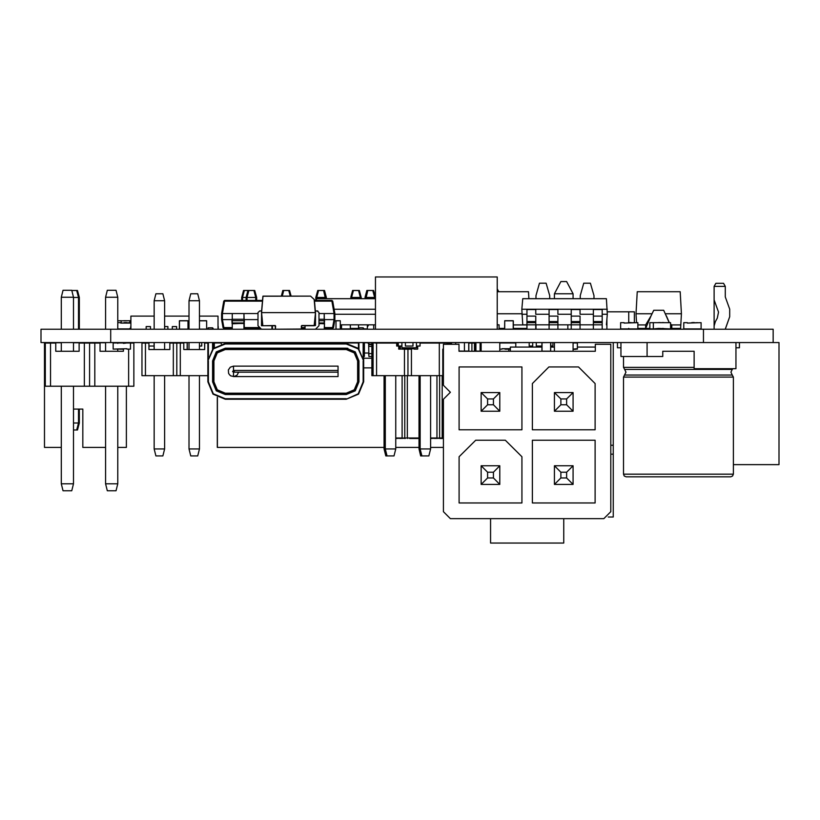 <?xml version="1.0" encoding="UTF-8"?>
<svg xmlns="http://www.w3.org/2000/svg" width="820" height="820" viewBox="0 0 820 820"><rect width="100%" height="100%" fill="white"/><g stroke="black" fill="none" stroke-linecap="round" stroke-linejoin="round"><path stroke-width="1.23" d="M99.445 343.057L98.677 343.108M90.405 343.108L98.256 343.108M55.165 343.057L54.386 343.108M46.125 343.108L53.976 343.108M170.129 343.057L172.507 343.057L170.129 343.088M187.165 349.556L187.165 342.688L174.188 342.586L172.764 343.057L174.188 343.108M174.578 343.057L175.357 343.057L174.578 343.088M178.248 343.057L183.485 343.057L178.248 343.088M335.882 320.774L340.136 320.692L335.882 320.692M335.944 329.23L327.231 329.23M340.3 329.127L340.3 320.794L340.3 329.127L335.944 329.127L335.944 320.692L340.197 320.692L334.693 320.774M678.437 476.82L626.142 476.82L624.276 476.041L623.528 474.206L733.357 474.206L732.598 476.041L730.743 476.82L678.437 476.82M662.755 351.298L694.13 351.298L662.755 351.298L662.755 356.536L647.062 356.536L647.062 342.586M730.743 476.84L705.753 476.82M432.806 343.057L438.034 343.057L432.806 343.088M379.301 343.057L381.915 343.057L379.301 343.088M375.539 342.586L375.539 343.108M273.224 343.19L299.372 343.19L273.224 343.365M261.939 343.457L262.226 342.78M154.047 342.586L154.139 349.033M233.464 372.218L232.613 371.542L233.464 370.476L234.315 371.152L233.464 372.218L338.065 372.218L338.065 370.476L233.464 370.476L233.464 376.585L233.464 366.12L230.297 367.186L228.421 369.943L228.595 373.274L229.467 374.73L230.758 375.827L234.007 376.554L237.041 375.16L238.62 372.218M364.357 343.457L364.183 344.338L363.69 342.596L363.69 368.385L363.69 348.49L363.69 364.377L363.69 360.892L358.217 348.93L346.255 343.98L225.274 343.98L213.313 348.93L207.839 360.892L212.944 348.561L225.274 343.457L346.255 343.457L358.586 348.561L363.69 360.892L358.586 348.561L346.255 343.457L358.463 348.438L346.255 343.98M442.82 349.556L442.82 375.703L376.575 375.703L376.575 343.108L368.897 342.596L372.905 342.76L368.897 342.596L368.897 344.338L368.723 343.457M229.805 342.688L221.297 342.586L221.297 343.918M231.947 327.641L223.85 327.641L223.85 328.359L231.947 328.359L223.85 328.359L222.989 327.641L223.85 327.641L222.435 319.646L231.947 319.646M324.525 319.646L334.037 319.646L332.623 327.641L333.484 327.641L332.623 328.359L332.623 327.641L324.525 327.641M224.618 300.468L262.533 300.468L224.618 300.468L224.618 301.186L223.757 301.186L224.618 300.468L223.757 301.186L221.574 313.537L221.574 319.646L222.989 327.641L221.574 319.646L222.445 319.646L222.445 313.537L257.972 313.537M319 319.329L324.177 319.329L324.177 313.537L319 313.537L334.037 313.537L331.854 301.186L331.854 300.468L332.715 301.186L334.898 313.537L334.027 313.537L334.027 319.646L334.898 319.646L334.898 313.537L332.715 301.186L314.501 301.186M304.035 329.23L304.035 328.359M315.68 329.23L324.525 329.209L324.177 313.537M319 320.712L324.177 320.712L324.177 322.967L319 322.967M319 323.828L324.525 323.316M272.045 325.745L272.394 329.23L301.381 329.076L301.381 325.94M232.296 313.537L232.296 329.23L244.329 329.209L243.981 313.537L232.296 313.537L232.296 319.329L243.981 319.329L243.981 313.537M231.947 323.316L232.296 320.712L243.981 320.712L243.981 322.967L232.296 322.967L232.296 323.828L244.329 323.316M624.584 375.027L732.301 375.027L730.886 372.218L732.301 369.42L624.584 369.42L625.998 372.218L623.528 377.128L733.357 377.128L732.301 375.027M624.584 369.42L623.528 367.319L694.13 367.319M464.458 342.586L464.458 351.021L468.712 351.021L468.712 342.688L451.482 342.586L451.482 344.328M468.712 342.586L468.712 351.124L458.954 351.042M305.706 343.457L305.809 342.688M358.986 381.812L355.255 390.812L346.255 394.533L225.274 394.533L216.275 390.812L212.544 381.812L213.067 381.812L213.067 360.892L216.644 352.262L225.274 348.684L216.644 352.262L213.067 360.892L216.644 352.262L225.274 348.684L216.644 352.262L212.544 360.892L216.275 351.893L225.274 348.162L346.255 348.162L355.255 351.893L358.986 360.892L358.986 381.812L358.463 381.812L358.463 360.892L358.986 360.892M213.067 364.377L213.067 368.385L213.067 360.872L213.067 364.377L213.067 360.892L213.938 360.892L213.938 381.812L213.067 381.812L216.644 390.443L225.274 394.01L216.644 390.443L213.067 381.812L213.067 364.377M363.69 360.892L363.69 381.812L363.69 342.586L363.69 381.812L358.586 394.133L346.255 399.248L358.586 394.133L363.69 381.812L363.168 381.812L363.168 360.892M208.362 360.892L208.362 381.812L207.839 381.812L207.839 360.892L207.839 381.812L212.944 394.133L225.274 399.248L346.255 399.248L358.217 393.764L363.168 381.812M213.938 381.812L217.259 389.818L225.274 393.139L346.255 393.139L354.271 389.818L357.592 381.812L358.463 381.812L358.463 360.892L357.592 360.892L354.271 352.877L346.255 349.556L225.274 349.556L217.259 352.877L213.938 360.892M294.452 342.668L292.74 342.934M309.294 342.76L311.887 342.76L309.294 342.596L309.294 343.457M318.016 342.76L320.599 342.76L318.016 342.596L318.016 343.457M345.476 342.76L346.757 342.76L345.476 342.596L345.476 343.457M355.644 342.934L351.462 342.934M363.69 353.666L364.357 356.362L364.357 346.347L364.357 353.604M363.69 344.154L364.357 344.164L363.69 346.399M371.901 346.399L368.723 346.347L368.897 356.536L368.723 344.164L371.901 344.154M381.792 343.108L377.61 343.108M265.711 342.842L268.529 343.457M474.585 351.124L480.141 351.124L480.141 342.688L475.887 342.688L475.887 351.124L480.141 351.124L475.784 351.021L475.887 342.586L474.585 342.688L474.585 351.124L478.839 351.124M474.472 342.688L474.472 351.021L474.472 342.688M544.552 351.124L547.852 351.124M550.579 342.688L550.681 351.021L550.579 342.586L542.071 342.688L542.071 351.124L550.579 351.124L550.579 342.688M541.958 342.688L541.958 351.021L541.958 342.688M221.195 342.688L213.887 342.586L213.887 347.69M207.839 375.703L176.802 375.703L176.802 343.108L169.935 343.108M187.165 342.586L187.267 349.556L187.267 342.688M358.658 327.877L358.463 329.23L358.986 327.764L363.168 327.764L363.69 329.23L363.168 327.764L363.69 329.23L363.69 328.287M208.034 327.877L207.839 329.23L208.362 327.764L212.544 327.764L213.067 329.23L212.544 327.764L213.067 329.23L213.067 328.287M358.463 360.892L354.886 352.262L346.255 348.684L225.274 348.684L225.274 348.162M225.274 394.533L225.274 394.01L346.255 394.01L354.886 390.443L358.463 381.812M443.435 399.248L450.416 392.267L443.435 385.297L443.435 344.328L458.954 344.328L458.954 351.298L595.279 351.298L595.279 344.328L610.797 344.328L610.797 511.69L603.827 518.66L450.416 518.66L443.435 511.69L443.435 399.248M208.362 381.812L213.313 393.764L225.274 398.725L346.255 398.725M110.731 342.586L110.731 329.23L41 329.23L41 342.586L773.198 342.586L773.198 329.23L703.468 329.23L703.468 342.586M110.731 329.23L703.468 329.23M399.647 346.071L399.647 349.135L414.141 348.695L403.184 349.135M405.326 349.176L411.035 349.176M402.22 349.135L403.184 349.176M399.647 349.135L398.674 349.135L398.674 346.071M397.597 342.586L397.597 346.071L396.675 346.071L396.675 342.586M398.325 342.586L398.325 346.071L397.597 346.071M246.533 342.934L251.197 342.934L251.197 343.457M253.247 342.586L253.247 343.457M121.022 329.148L129.867 329.23L129.867 328.441M121.022 320.774L129.867 320.692L129.867 322.639M126.618 320.692L123.717 320.692M121.145 320.692L117.793 320.794M129.734 320.692L130.882 320.692L129.734 320.692M117.793 329.127L121.145 328.881M121.145 322.639L121.145 320.794M125.214 320.692L123.851 320.692L125.214 320.774M116.748 349.135L126.936 348.695L113.211 349.135L113.211 342.934L130.472 342.934L130.472 349.135L126.936 349.135M119.853 349.176L123.205 349.176M670.565 324.177L671.795 324.874L680.795 324.874L680.61 328.359L670.565 328.359M680.795 324.874L681.379 313.712L665.645 313.712M636.525 322.68L636.053 313.712L651.787 313.712M637.878 324.874L645.647 324.874L651.111 315.803L645.647 328.359L645.647 324.874M637.878 328.359L649.809 328.359M664.118 291.746L663.513 291.746M651.787 291.746L655.17 291.746M652.392 291.746L664.303 291.746M660.428 291.746L663.698 291.746M681.379 313.712L680.231 291.746L637.201 291.746L680.231 291.746L637.201 291.746L680.231 291.746L637.201 291.746L636.053 313.712M651.849 291.746L660.11 291.746M651.111 315.803L653.755 310.278L663.687 310.278L669.192 322.68M652.515 291.746L659.505 291.746M671.795 324.874L671.795 328.359L670.565 326.749M666.332 315.803L669.345 322.68M658.634 328.461L653.294 328.881L653.294 322.68L670.565 322.68L670.565 328.881L658.634 328.461M123.369 349.176L123.369 351.298L100.009 351.298L100.009 343.108L79.089 343.108L79.089 351.298L55.729 351.298L55.729 343.108L45.274 343.108L45.274 386.169L50.502 386.169L50.502 343.108M128.607 349.135L128.607 386.169L133.834 386.169L133.834 343.108L130.472 343.108M128.607 386.169L94.782 386.169L94.782 343.108M126.044 343.108L123.369 343.375M94.782 386.169L89.554 386.169L89.554 343.108L89.554 386.169L84.317 386.169L84.317 343.108M116.05 490.77L107.338 490.77L105.595 483.79L117.793 483.79L116.05 490.77M105.595 386.169L105.595 483.79M117.793 386.169L117.793 483.79M117.793 297.26L116.05 290.29L107.338 290.29L105.595 297.26L117.793 297.26L117.793 329.23M117.793 342.586L117.793 343.375M117.793 349.176L117.793 351.298L123.369 351.298L117.793 351.298M105.595 297.26L105.595 329.23M105.595 342.586L105.595 351.298L100.009 351.298L105.595 351.298M84.317 386.169L50.502 386.169M71.77 490.77L63.058 490.77L61.305 483.79L73.513 483.79L71.77 490.77M61.305 386.169L61.305 483.79M73.513 386.169L73.513 483.79M73.513 297.26L71.77 290.29L63.058 290.29L61.305 297.26L73.513 297.26L73.513 329.23M73.513 342.586L73.513 351.298L79.089 351.298M61.305 297.26L61.305 329.23M61.305 342.586L61.305 351.298L55.729 351.298M73.513 422.997L79.355 422.997L79.355 409.057L79.355 422.997L77.49 429.977L79.355 422.997L79.355 409.057L79.355 422.997L77.49 429.977L79.355 422.997L79.355 409.057L79.355 422.997L77.49 429.977L79.355 422.997L79.355 409.057L79.355 422.997L77.49 429.977L79.355 422.997L79.355 409.057L79.355 422.997L77.49 429.977L79.355 422.997L79.355 409.057L82.84 409.057L82.84 447.402L105.595 447.402M79.355 329.23L79.355 297.476L79.355 329.23L79.355 297.476L79.355 329.23L79.355 297.476L79.355 329.23L79.355 297.476L79.355 329.23L79.355 297.476L79.355 329.23L79.355 297.476L79.355 329.23L79.355 297.476L79.355 329.23L79.355 297.476L77.49 290.505L71.822 290.505M79.355 297.476L77.49 290.505L79.355 297.476L77.49 290.505L79.355 297.476L77.49 290.505L79.355 297.476L77.49 290.505L79.355 297.476L77.49 290.505L79.355 297.476L77.49 290.505L79.355 297.476L77.49 290.505L79.355 297.476L73.513 297.476M78.515 422.997L76.649 429.977L73.513 429.977M76.649 429.977L77.49 429.977L79.355 422.997L77.49 429.977L79.355 422.997L79.355 409.057L79.355 422.997L77.49 429.977L79.355 422.997L77.49 429.977L79.355 422.997L79.355 409.057L79.355 422.997L77.49 429.977M126.423 342.811L117.793 342.811M126.423 386.169L126.423 447.402L117.793 447.402M105.595 342.811L73.513 342.811M61.305 342.811L44.485 342.811L44.485 447.402L61.305 447.402M73.513 409.057L82.84 409.057M174.188 342.688L169.832 342.688L169.832 349.556L164.605 349.556L164.605 342.586L164.605 349.556L169.832 349.556L148.912 349.556L148.912 343.108L141.942 343.108L141.942 375.703L145.427 375.703L145.427 343.108M154.139 349.556L148.912 349.556L148.912 343.108L148.912 349.556L154.139 349.556L154.139 342.586M173.317 343.108L173.317 375.703L176.802 375.703L176.802 343.108L176.802 375.703L176.802 343.108L183.782 343.108L183.782 349.556L183.782 343.108L183.782 349.556L204.703 349.556L204.703 343.108L207.839 343.108M164.605 375.703L164.605 448.929L162.852 455.899L164.605 448.929L164.605 375.703L164.605 448.929L154.139 448.929L155.882 455.899L162.852 455.899L164.605 448.929M164.605 300.745L162.852 293.775L164.605 300.745L154.139 300.745L155.882 293.775L162.852 293.775L164.605 300.745L164.605 329.23M173.317 375.703L145.427 375.703M154.139 375.703L154.139 448.929M154.139 300.745L154.139 329.23M164.605 342.586L164.605 349.556M180.297 375.703L180.297 343.108M197.722 455.899L190.752 455.899L189.01 448.929L199.465 448.929L197.722 455.899M189.01 375.703L189.01 448.929M199.465 375.703L199.465 448.929M189.01 300.745L190.752 293.775L197.722 293.775L199.465 300.745L199.465 329.23L199.465 300.745L189.01 300.745L189.01 329.23M199.465 342.586L199.465 349.556L204.703 349.556L199.465 349.556L199.465 342.586L199.465 349.556M189.01 342.586L189.01 349.556L183.782 349.556L189.01 349.556M199.465 300.745L197.722 293.775L199.465 300.745L199.465 329.23M400.416 346.071L400.416 349.135M414.141 349.135L417.687 349.135L417.687 346.071M241.623 300.468L234.653 300.468L241.623 300.468M244.329 328.359L259.151 328.359L244.329 328.359M301.555 328.359L305.04 328.359L301.555 328.359M324.525 328.359L332.623 328.359L324.525 328.359M244.329 319.646L257.972 319.646M261.457 319.646L262.072 319.646M333.484 327.641L334.898 319.646L333.484 327.641M262.462 301.186L224.618 301.186L222.445 313.537L221.574 313.537L223.757 301.186M332.715 301.186L334.898 313.537L332.715 301.186L331.854 300.468L314.439 300.468L331.854 300.468M256.455 300.468L261.498 300.468M257.644 300.468L256.168 300.468M304.384 329.209L304.384 328.359L304.384 329.209M324.525 321.758L324.525 319.298M231.947 319.298L231.947 321.758M244.329 321.758L244.329 319.298M412.931 342.586L412.931 346.071L405.408 346.071L405.408 342.586M398.325 346.071L401.861 346.071L401.861 342.586L401.861 347.813L416.478 347.813L416.478 342.586L416.478 346.071L420.014 346.071L420.014 342.586M324.525 329.127L327.231 329.127L327.231 328.359M340.197 320.692L335.944 320.692M211.078 316.161L208.454 316.161L211.078 316.161M176.556 316.161L179.508 316.161M171.472 316.161L173.061 316.161M171.769 316.161L173.809 316.161M170.867 316.161L177.94 316.161M130.882 329.23L130.882 316.161L154.139 316.161M164.605 316.161L189.01 316.161M199.465 316.161L218.048 316.161L218.048 329.23M170.765 316.161L171.421 316.161M173.123 316.161L173.912 316.161L173.123 316.161M174.588 316.161L177.304 316.161M174.445 316.161L175.746 316.161M177.202 316.161L171.544 316.161M218.222 326.616L218.222 329.23M130.708 326.616L130.708 329.23L130.708 326.616M176.638 326.616L176.638 329.23L176.638 326.616L176.638 329.23L176.638 326.616L172.282 326.616L172.282 329.23L172.282 326.616L176.638 326.616L172.282 326.616L172.282 329.23L172.282 326.616L176.638 326.616M164.605 326.616L167.926 326.616L164.605 326.616L167.926 326.616L167.926 329.23M146.134 329.23L146.134 326.616L150.49 326.616L150.49 329.23M351.616 298.726L351.616 297.476L350.745 297.476L352.62 290.505L359.344 290.505L361.21 297.476L359.344 290.505M350.745 329.23L350.745 328.707L350.745 329.23M350.745 297.476L352.62 290.505M350.898 297.434L351.595 297.476L353.461 290.505M351.616 297.476L361.21 297.476L361.21 298.726L361.21 297.476M316.756 298.726L316.756 297.476L315.885 297.476L317.75 290.505L315.833 297.476L317.709 290.505M316.756 297.476L326.339 297.476L324.474 290.505L317.75 290.505L315.885 297.476L315.885 300.468L315.833 297.476M316.028 297.434L316.725 297.476L318.549 290.505M325.468 298.675L323.633 290.505M326.339 298.726L326.339 297.476L326.339 298.726M324.474 290.505L326.339 297.476M368.723 342.811L368.18 343.457M340.505 342.811L342.565 342.811M305.809 342.811L307.705 342.811M265.711 342.811L274.044 342.811M217.382 397.362L217.382 447.402L384.108 447.402M289.603 290.505L291.1 296.092L289.603 290.505L282.838 290.505L281.342 296.112L282.838 290.505M247.025 300.468L247.025 297.476L246.154 297.476L248.019 290.505L243.571 290.505L241.695 297.476L241.695 300.468M247.025 297.476L256.609 297.476L254.743 290.505L248.019 290.505L246.154 297.476L246.154 300.468L246.154 297.476L241.695 297.476L243.571 290.505M246.297 297.434L246.994 297.476L248.819 290.505M256.609 300.468L256.609 297.476L256.609 300.468M254.743 290.505L256.609 297.476M304.384 329.148L305.04 329.148M179.436 329.148L187.964 329.127L187.975 320.794L179.436 320.794M179.354 329.127L179.457 320.692L188.067 320.794L179.457 320.692L179.457 329.23L179.354 320.794L179.354 329.127L179.457 320.692L187.964 320.692M188.067 329.127L188.067 320.794M185.238 320.692L181.937 320.692M199.465 329.127L206.609 329.127L206.609 320.794L206.609 329.127L206.609 320.794L199.465 320.794M203.78 320.692L200.48 320.692M201.761 342.586L201.761 346.071L199.465 346.071M154.047 346.071L148.912 346.071M146.411 342.586L146.411 343.108M213.415 343.375L213.415 348.1M204.703 349.135L204.559 342.934L207.839 342.934M443.435 349.176L442.82 349.176M447.023 343.375L447.023 344.328M438.167 343.108L447.023 342.934M442.82 349.135L443.435 349.135M442.82 349.269L443.435 349.269M510.347 348.695L502.024 348.695L510.347 349.176M499.841 342.934L515.749 342.934L515.749 347.014M502.024 349.135L499.841 349.135M505.13 349.176L508.482 349.176M340.3 328.451L341.54 328.881L341.54 324.802M350.396 324.802L350.396 328.881L341.54 328.881M367.401 324.802L367.401 328.881L363.69 328.881M358.545 324.802L358.545 328.01M552.936 342.586L552.936 346.071L550.681 346.071M552.844 342.586L552.844 346.071M358.545 328.707L350.396 328.707L358.545 328.707M341.54 328.707L340.3 328.707L341.54 328.707M304.384 328.707L301.381 329.23L301.555 325.919L301.555 329.056M368.692 324.802L367.401 326.965L368.692 324.802M541.958 346.071L536.259 346.071L536.259 342.586M529.166 342.586L529.166 346.071L532.713 346.071L532.713 342.586L532.713 347.014M550.866 342.586L550.866 346.071M399.811 438.464L404.742 437.952L404.742 375.703L404.742 437.941L395.752 438.464M434.682 438.464L439.612 437.952L439.612 375.703L439.612 437.941L430.613 438.464M409.682 438.464L418.969 438.464M443.435 438.464L440.135 438.464L443.435 438.464M395.752 437.941L402.128 437.941L402.128 375.703M404.219 438.464L404.742 437.941L401.913 438.464M405.264 438.464L404.742 437.941L407.366 437.941L407.366 375.703M430.613 437.941L436.998 437.941L436.998 375.703M418.969 437.941L407.366 437.941L407.581 438.464M439.089 438.464L439.612 437.941L436.783 438.464M440.135 438.464L439.612 437.941L442.226 437.941L442.226 375.703M471.859 351.298L471.859 343.108L468.814 343.108M451.379 343.108L447.023 343.108M474.472 343.108L471.859 343.108M443.435 437.941L442.226 437.941L442.441 438.464M617.419 342.586L617.419 347.813L620.914 347.813M735.97 347.813L739.455 347.813L739.455 342.586L779 342.586L779 464.622L733.357 464.622M735.97 351.298L735.97 368.733L694.13 368.733L694.13 351.298M735.97 368.733L735.97 342.586M647.062 356.536L620.914 356.536L620.914 342.586M678.417 476.84L690.778 476.82M682.322 476.82L686.309 476.84M358.463 342.934L347.116 342.934L347.116 343.478M373.09 343.108L371.901 343.108L371.901 375.703L373.09 375.703L373.079 343.108M395.752 448.929L394.01 455.899L385.851 455.899L384.108 448.929L395.752 448.929L395.752 375.703M384.108 375.703L384.108 448.929M384.108 342.586L384.108 343.108M430.613 448.929L428.87 455.899L420.711 455.899L418.969 448.929L430.613 448.929L430.613 375.703M418.969 375.703L418.969 448.929M411.435 375.703L411.435 349.176M407.95 375.703L407.95 349.269L407.95 375.703M442.82 343.108L420.014 343.108M439.335 375.703L439.335 343.108M420.158 375.703L420.158 448.929L421.9 455.899M420.158 342.586L420.158 343.108M430.613 342.586L430.613 343.108M376.575 375.703L373.09 375.703M404.465 375.703L404.465 349.176M396.675 343.108L376.575 343.108M385.287 375.703L385.287 448.929L387.03 455.899M385.287 342.586L385.287 343.108M395.752 342.586L395.752 343.108M322.434 298.675L325.847 298.675M375.478 298.726L316.735 298.726L316.069 300.468M375.478 309.284L334.14 309.284M375.478 314.244L334.898 314.244M375.478 324.802L340.3 324.802M244.329 329.056L252.088 329.056M244.411 290.505L242.546 297.476L242.566 300.468M279.661 342.811L274.433 342.811M261.99 342.811L256.998 342.811M217.29 397.31L217.382 447.402M312.061 342.934L315.833 342.934M451.338 342.586L430.613 342.811M508.861 349.176L508.861 351.298M474.472 342.811L468.814 342.811M430.613 447.402L443.435 447.402M374.607 298.726L374.607 297.476L375.478 297.476L373.612 290.505L375.478 297.476L373.612 290.505L366.888 290.505L365.023 298.726M374.607 297.476L365.023 297.476L366.888 290.505M367.729 290.505L365.894 298.726M375.478 297.476L373.612 290.505M395.752 447.402L418.969 447.402M368.18 342.811L364.357 342.811M593.957 298.726L593.957 295.651L590.41 283.248L583.768 283.248L580.232 295.651L580.232 298.726M549.677 298.726L549.677 295.651L546.13 283.248L539.488 283.248L535.942 295.651L535.942 298.726M535.942 324.802L535.942 329.23M610.797 445.311L613.216 445.311L613.216 342.586M613.216 445.311L613.216 454.167L610.797 454.167L613.216 454.167L613.216 517.051L608.286 517.051M282.234 296.092L283.679 290.505M246.102 297.476L247.968 290.505L246.102 297.476L246.102 300.468L246.102 297.476M217.341 397.331L217.341 447.402M346.932 342.811L350.745 342.811M455.735 342.688L455.735 344.328M458.954 351.124L461.496 351.042M300.581 342.668L301.452 342.668L301.452 343.457M305.706 342.586L301.452 342.586M294.595 342.668L297.096 342.668M384.108 342.668L381.761 342.668M377.466 342.668L375.539 342.668M282.439 296.112L284.038 296.092M315.515 329.23L319 325.745L318.99 312.512L317.104 310.923L315.362 311.077L317.811 311.016M315.515 312.748L314.357 325.745L301.729 325.745L315.515 325.571L315.505 312.666L314.204 325.591L315.505 312.666L314.357 299.587L310.565 296.112L262.892 296.266L261.457 312.666L262.605 325.745L261.457 312.666L262.892 296.266L261.6 311.077L259.868 310.923L257.972 312.512L257.972 325.745L261.447 329.23M263.066 296.112L310.565 296.112L263.066 296.112L283.443 296.112L263.066 296.112L261.631 312.666L315.331 312.666L314.173 299.413L315.505 312.666M305.04 325.745L305.04 329.23M262.769 325.591L261.631 312.666L261.457 325.745L262.605 325.745L261.457 312.666L262.605 325.745L275.233 325.591L275.428 329.138M271.922 325.745L271.922 329.23M301.852 296.112L289.573 296.112L301.852 296.112M275.233 325.591L262.605 325.745L275.233 325.745L275.582 329.23M275.407 329.056L275.582 325.94M283.443 296.092L284.109 296.092M231.025 342.586L231.025 343.457M239.737 342.586L239.737 343.457M331.782 342.586L331.782 343.457M340.505 342.586L340.505 343.457M338.065 372.218L338.065 366.12L338.065 376.585L233.464 376.585M358.463 348.438L358.463 342.586L358.463 348.438M207.839 360.872L207.839 342.586L207.839 360.872M213.067 342.586L213.067 348.438L213.067 342.586M208.362 329.23L208.321 327.764M358.986 329.23L358.934 327.764M233.464 370.476L233.464 366.12L338.065 366.12L338.065 370.476M324.986 343.457L324.986 342.586M291.869 342.586L291.869 343.19M288.373 343.19L288.373 342.586M300.581 342.596L303.174 342.596L300.581 342.586L300.581 343.457M297.096 343.19L297.096 342.586M305.809 343.457L305.809 342.586M314.531 343.457L314.531 342.586M256.998 342.586L256.998 343.457M253.513 343.457L253.513 342.586M265.711 342.586L265.711 343.457M262.226 343.457L261.99 342.76M274.433 342.586L274.433 343.19M270.948 343.457L270.948 342.586M283.146 342.586L283.146 343.19M279.661 343.19L279.661 342.586M246.533 342.586L246.533 343.457M226.053 343.457L226.053 342.586M236.949 376.585L247.414 376.585M279.231 376.585L283.587 376.585M305.378 376.585L309.734 376.585M270.508 376.585L274.864 376.585M261.795 376.585L266.151 376.585M296.656 376.585L301.022 376.585M287.943 376.585L292.299 376.585M324.115 376.585L334.58 376.585M236.949 366.12L247.414 366.12M279.231 366.12L283.587 366.12M305.378 366.12L309.734 366.12M270.508 366.12L274.864 366.12M261.795 366.12L266.151 366.12M296.656 366.12L301.022 366.12M287.943 366.12L292.299 366.12M324.115 366.12L334.58 366.12M541.958 347.014L510.347 347.014L510.347 351.298M595.279 347.014L577.341 347.014M554.402 347.014L550.681 347.014M368.723 353.041L364.357 353.041M371.901 358.279L363.69 358.279M363.69 367.862L371.901 367.862M364.357 345.866L364.357 342.77L363.69 342.596L363.69 368.385M346.757 343.467L346.757 342.596L345.476 342.596M320.599 343.457L320.599 342.596L318.016 342.596M311.887 343.457L311.887 342.596L309.294 342.596M312.061 342.77L312.061 343.457M320.774 342.77L320.774 343.457M346.932 342.77L346.932 343.467M364.357 353.123L364.357 354.968M364.357 344.513L364.357 346.347M368.723 345.866L368.723 344.164M368.723 346.347L368.723 344.513M368.723 354.968L368.723 353.123M368.897 356.536L371.901 356.536M267.166 342.944L268.929 343.457M531.38 298.675L529.669 298.675L531.38 298.675M533.082 298.675L529.669 298.675M602.228 314.244L607.312 314.244L606.431 298.726L522.75 298.726L521.858 309.294L522.74 324.802L593.372 324.802L593.372 309.55L602.228 309.55L602.228 324.802L593.372 324.802L602.228 324.802L602.228 329.23M607.312 309.284L521.858 309.284M593.372 314.244L580.088 314.244M571.232 314.244L557.948 314.244M549.092 314.244L535.808 314.244M526.952 314.244L521.858 314.244M606.431 324.802L607.312 314.234M526.952 316.12L535.808 316.12L535.808 324.802L526.952 324.802L526.952 309.55L535.808 309.55L535.808 313.978M535.808 322.66L526.952 322.66L526.952 329.23L526.952 324.802L535.808 324.802L535.808 329.23M526.952 313.978L526.952 317.258M549.092 316.12L557.948 316.12L557.948 324.802L549.092 324.802L549.092 309.55L557.948 309.55L557.948 313.978M557.948 322.66L549.092 322.66L549.092 329.23L549.092 324.802L557.948 324.802L557.948 329.23M549.092 313.978L549.092 317.258M571.232 316.12L580.088 316.12L580.088 324.802L571.232 324.802L571.232 309.55L580.088 309.55L580.088 313.978M580.088 322.66L571.232 322.66L571.232 329.23L571.232 324.802L580.088 324.802L580.088 329.23M571.232 313.978L571.232 317.258M602.228 322.66L593.372 322.66L593.372 329.23L593.372 324.802L602.228 324.802M593.372 313.978L593.372 317.258M593.372 316.12L602.228 316.12L602.228 313.978M593.372 329.23L593.372 324.802M571.232 329.23L571.232 324.802L580.088 324.802M549.092 329.23L549.092 324.802L557.948 324.802M526.952 329.23L526.952 324.802L535.808 324.802M126.792 322.547L124.445 322.547M130.882 323.131L120.796 323.131L130.882 322.639M117.793 328.881L130.708 328.881M120.796 322.68L117.793 322.68M125.029 322.639L123.974 322.639M475.784 349.135L474.944 349.135L474.944 342.934L475.784 342.934M474.944 349.135L474.944 342.934M577.249 349.135L573.057 349.176M573.057 349.135L577.341 348.695M577.341 343.375L577.341 349.135M573.057 342.934L577.341 342.934M573.057 349.269L575.62 349.269M661.033 322.639L663.851 322.547M667.029 322.68L656.841 322.68M663.38 322.547L662.017 322.547M221.195 342.934L214.286 342.934L214.286 347.352M691.547 322.639L693.894 322.547M697.533 322.68L687.345 323.131L701.079 322.68L701.079 328.881L683.808 328.881L683.808 322.68L687.345 322.68M694.366 322.547L692.51 322.547M628.356 322.639L630.703 322.547M634.342 322.68L624.153 323.131L637.878 322.68L637.878 328.881L620.617 328.881L620.617 322.68L624.153 322.68M631.164 322.547L629.309 322.547M634.332 322.639L634.332 311.795L628.714 311.795L628.735 322.639M657.548 322.639L660.366 322.547M656.841 322.639L653.355 322.68M653.294 328.881L649.809 328.881L649.809 322.68L653.294 322.68M666.137 328.881L662.652 328.441M659.895 322.547L658.532 322.547M291.869 342.934L297.537 342.934M270.374 343.457L270.948 342.934M274.433 342.934L279.231 342.934M563.729 518.66L563.729 543.066L490.514 543.066L490.514 518.66M554.402 293.775L573.057 293.775L573.057 298.726L573.057 293.775L566.61 281.567L560.849 281.567L554.402 293.775L554.402 298.726M554.402 342.586L554.402 351.298M573.057 342.586L573.057 351.298L573.057 342.586M573.057 293.775L566.61 281.567M554.402 411.189L573.057 411.189L554.402 411.189L554.402 392.534L573.057 392.534L573.057 411.189L566.61 404.731L560.849 404.731L554.402 411.189M560.849 404.731L560.849 398.981L566.61 398.981L566.61 404.731M566.61 398.981L573.057 392.534L573.057 411.189M560.849 398.981L554.402 392.534M595.105 440.207L532.354 440.207L532.354 502.967L595.105 502.967L595.105 440.207L532.354 440.207L532.354 502.967M595.105 383.555L578.551 366.991L548.908 366.991L532.354 383.555L532.354 429.752L595.105 429.752L595.105 383.555M578.551 366.991L548.908 366.991L532.354 383.555L532.354 429.752M566.61 477.957L566.61 472.197L573.057 465.75L573.057 484.405L554.402 484.405L573.057 484.405L566.61 477.957L560.849 477.957L554.402 484.405L554.402 465.75L573.057 465.75L573.057 484.405M566.61 472.197L560.849 472.197L554.402 465.75M560.849 477.957L560.849 472.197M498.765 291.746L497.248 288.886L498.765 291.746M481.186 342.586L481.186 351.298M499.841 328.359L499.841 329.23L499.841 328.359M499.841 342.586L499.841 351.298L499.841 342.586M481.186 411.189L499.841 411.189L481.186 411.189L481.186 392.534L499.841 392.534L499.841 411.189L493.384 404.731L487.633 404.731L481.186 411.189M487.633 404.731L487.633 398.981L493.384 398.981L493.384 404.731M493.384 398.981L499.841 392.534L499.841 411.189M487.633 398.981L481.186 392.534M521.889 456.771L505.325 440.207L475.692 440.207L459.128 456.771L459.128 502.967L521.889 502.967L521.889 456.771M505.325 440.207L475.692 440.207L459.128 456.771L459.128 502.967M521.889 366.991L459.128 366.991L459.128 429.752L521.889 429.752L521.889 366.991L459.128 366.991L459.128 429.752M493.384 477.957L493.384 472.197L499.841 465.75L499.841 484.405L481.186 484.405L499.841 484.405L493.384 477.957L487.633 477.957L481.186 484.405L481.186 465.75L499.841 465.75L499.841 484.405M493.384 472.197L487.633 472.197L481.186 465.75M487.633 477.957L487.633 472.197M154.047 349.033L154.047 349.556M714.148 299.905L718.505 312.123L717.336 318.129L715.317 321.635L714.148 325.991L714.148 286.334L725.31 286.334L723.558 283.31L725.31 286.334L725.31 296.912L725.31 286.334L723.558 283.31L725.31 286.334M714.148 325.991L714.148 329.23M725.31 328.984L729.667 316.766L729.667 309.14L725.31 296.912L729.667 309.14L729.667 316.766L725.31 329.23M714.148 286.334L715.891 283.31L723.558 283.31M499.083 328.359L504.618 328.359M513.34 324.874L526.952 324.874M497.248 313.712L521.858 313.712M497.586 291.746L507.17 291.746M497.248 291.746L528.541 291.746L528.91 298.726M518.957 291.746L517.563 291.746M521.571 291.746L520.177 291.746M524.185 291.746L522.791 291.746M526.799 291.746L525.405 291.746M513.34 328.359L526.952 328.359M481.186 342.668L480.141 342.688M481.186 351.042L480.141 351.042M182.911 342.586L182.911 343.108M567.901 324.802L567.901 329.23M606.872 319.492L606.872 329.23M628.714 328.441L628.714 329.23L628.714 328.441M607.312 311.795L628.714 311.795L628.714 322.547M504.618 329.127L504.72 320.692L513.34 320.794L504.72 320.692L504.72 329.23L513.228 329.127L513.228 320.794L504.71 320.774L504.618 329.127L504.72 320.692L513.228 320.692M513.34 329.127L513.34 320.794M510.747 320.692L507.447 320.692M375.478 329.23L375.478 276.934L497.248 276.934L497.248 329.23M373.715 324.802L373.715 329.23M497.248 324.802L499.083 324.802L499.083 329.23M129.867 329.127L130.708 329.127M130.882 320.794L129.867 320.794M130.882 320.692L129.867 320.692L130.882 320.692M78.484 422.997L78.484 409.057M78.484 329.23L78.484 297.476M78.515 297.476L76.649 290.505M305.04 327.641L301.555 327.641M258.525 327.641L244.329 327.641M252.437 329.23L260.381 329.066M314.921 319.329L315.515 319.329M324.525 320.856L324.525 319.472M314.798 320.712L315.515 320.712M315.515 322.967L314.603 322.967M314.562 323.469L315.515 323.469M319 323.469L324.525 323.818L324.177 329.23M314.531 323.828L315.515 323.828M272.394 325.745L272.394 329.23M231.947 319.472L231.947 320.856M244.329 320.856L244.329 319.472M232.296 329.23L232.296 323.469L243.981 323.469L243.981 329.23M351.616 329.23L351.616 328.707M360.369 297.476L358.494 290.505M360.339 298.726L360.339 297.476M290.26 296.092L288.763 290.505M255.768 297.476L253.903 290.505M255.737 300.468L255.737 297.476M179.457 320.692L179.457 329.127M206.609 329.127L206.609 320.794M199.465 320.692L206.507 320.692M304.384 328.451L305.04 328.451M350.396 328.451L358.545 328.451M367.401 326.216L368.241 324.802M374.637 297.476L372.772 290.505M610.797 454.167L613.216 454.167M468.814 351.021L468.814 342.688M315.833 342.688L312.041 342.688M292.74 342.688L291.869 342.688M375.539 342.688L373.059 342.688M301.729 325.591L314.204 325.591M261.457 312.666L262.892 296.266M213.067 360.892L213.067 381.812M212.544 381.812L212.544 360.892M363.69 381.812L363.69 364.377M347.834 348.264L346.778 348.172M363.168 356.649L363.168 342.586M358.986 342.586L358.986 348.971M208.362 342.586L208.362 356.649M212.544 348.971L212.544 342.586M212.544 329.23L212.544 327.764M363.168 329.23L363.168 327.764M225.274 343.98L225.274 343.457M225.274 398.725L225.274 399.248M346.255 394.533L346.255 393.139M346.255 349.556L346.255 348.162M357.592 381.812L357.592 360.892M225.274 393.139L225.274 394.01M225.274 348.684L225.274 349.556M363.69 342.76L364.357 342.77M368.723 353.604L371.901 353.666M371.901 344.687L368.897 344.687L371.901 344.338M265.711 343.026L267.156 343.119M262.164 342.77L262.113 343.457M535.808 309.55L526.952 309.55M535.808 321.522L526.952 321.522M557.948 309.55L549.092 309.55M557.948 321.522L549.092 321.522M580.088 309.55L571.232 309.55M580.088 321.522L571.232 321.522M602.228 309.55L593.372 309.55M602.228 321.522L593.372 321.522M475.784 351.021L475.784 342.688M550.681 342.688L550.681 351.021M623.528 474.206L623.528 377.128M623.528 367.319L623.528 356.536M733.357 474.206L733.357 377.128M732.936 368.733L732.301 369.42"/></g></svg>
